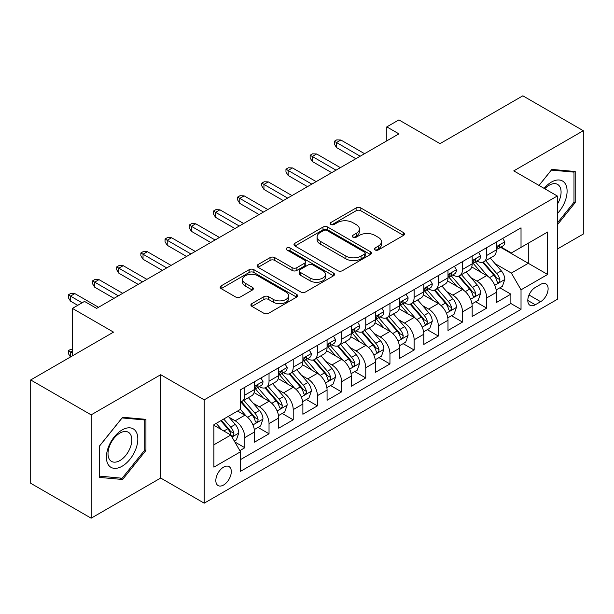 <?xml version="1.0" encoding="UTF-8"?>
<svg xmlns="http://www.w3.org/2000/svg" width="614" height="614" viewBox="0 0 614 614"><rect width="100%" height="100%" fill="white"/><g stroke="black" fill="none" stroke-linecap="round" stroke-linejoin="round"><path stroke-width="0.92" d="M375.024 249.936A2.349 1.358 0 0 0 378.347 249.936L403.567 235.369A3.354 1.942 0 0 0 404.549 234.003A3.354 1.942 0 0 0 403.567 232.629L360.84 207.962A3.354 1.942 0 0 0 356.097 207.962L330.869 222.521A2.349 1.358 0 0 0 330.186 223.481A2.349 1.358 0 0 0 330.869 224.44A2.349 1.358 0 0 0 334.193 224.44L337.462 222.56A10.745 6.201 0 0 1 352.651 222.56L356.212 224.617A10.745 6.201 0 0 1 359.359 228.999A10.745 6.201 0 0 1 356.212 233.381L352.95 235.269A2.349 1.358 0 0 0 352.259 236.229A2.349 1.358 0 0 0 352.95 237.188A2.349 1.358 0 0 0 356.273 237.188L359.535 235.3A10.745 6.201 0 0 1 374.724 235.3L378.285 237.357A10.745 6.201 0 0 1 381.432 241.747A10.745 6.201 0 0 1 378.285 246.13L375.024 248.018A2.349 1.358 0 0 0 374.333 248.977A2.349 1.358 0 0 0 375.024 249.936L375.024 248.018M223.565 485.022A10.945 6.317 120 0 0 230.718 475.374A10.945 6.317 120 0 0 229.037 466.609A10.945 6.317 120 0 0 223.565 467.147A10.945 6.317 120 0 0 216.42 476.794A10.945 6.317 120 0 0 218.093 485.567A10.945 6.317 120 0 0 223.565 485.022M251.886 303.623A3.354 1.942 0 0 0 250.903 304.997A3.354 1.942 0 0 0 251.886 306.363L263.874 313.286A3.354 1.942 0 0 0 268.617 313.286L296.631 297.115A3.354 1.942 0 0 0 297.613 295.741A3.354 1.942 0 0 0 296.631 294.375L253.904 269.699A3.354 1.942 0 0 0 249.154 269.699L221.14 285.878A3.354 1.942 0 0 0 220.157 287.245A3.354 1.942 0 0 0 221.14 288.618L235.622 296.976A3.354 1.942 0 0 0 240.373 296.976L252.362 290.054A3.354 1.942 0 0 0 253.344 288.687A3.354 1.942 0 0 0 252.362 287.314L245.178 283.169A8.98 5.188 0 0 1 242.545 279.5A8.98 5.188 0 0 1 248.094 274.711A8.98 5.188 0 0 1 257.88 275.839L286.009 292.08A8.98 5.188 0 0 1 288.634 295.741A8.98 5.188 0 0 1 283.092 300.53A8.98 5.188 0 0 1 273.307 299.409L268.617 296.7A3.354 1.942 0 0 0 263.874 296.7L251.886 303.623L251.886 306.363M557.305 249.054L583.3 234.049L583.3 130.721L522.844 95.815L440.008 143.638L398.9 119.907L386.805 126.883L398.9 133.867L96.598 308.397L84.509 301.413L72.414 308.397L72.414 355.867M91.156 414.857L91.156 518.185L160.691 478.037L160.691 374.717L91.156 414.857L30.7 379.951L113.529 332.128L72.414 308.397M160.691 374.717L204.216 399.852L557.305 195.996L557.305 299.325L204.216 503.173L204.216 399.852M583.3 130.721L513.772 170.869L557.305 195.996M337.7 270.659A3.354 1.942 0 0 0 342.443 270.659L370.457 254.488A3.354 1.942 0 0 0 371.439 253.121A3.354 1.942 0 0 0 370.457 251.748L327.73 227.08A3.354 1.942 0 0 0 322.979 227.08L294.966 243.251A3.354 1.942 0 0 0 293.983 244.625A3.354 1.942 0 0 0 294.966 245.991L337.7 270.659M287.72 250.443A2.349 1.358 0 0 1 290.1 250.773L290.1 247.979L333.54 273.061A3.354 1.942 0 0 1 334.523 274.435A3.354 1.942 0 0 1 333.54 275.801L305.534 291.972A3.354 1.942 0 0 1 300.783 291.972L258.057 267.305L258.057 264.565A3.354 1.942 0 0 0 257.074 265.931A3.354 1.942 0 0 0 258.057 267.305M258.057 264.565L270.045 257.642A3.354 1.942 0 0 1 274.788 257.642L292.118 267.65A3.354 1.942 0 0 0 296.869 267.65L304.82 263.053A3.354 1.942 0 0 0 305.803 261.687A3.354 1.942 0 0 0 304.82 260.313L286.776 249.898A2.349 1.358 0 0 1 286.093 248.939A2.349 1.358 0 0 1 287.544 247.688A2.349 1.358 0 0 1 290.1 247.979M91.156 518.185L30.7 483.279L30.7 379.951M239.828 450.638L244.848 447.744L234.809 441.95M229.099 417.29L235.177 420.797A13.677 7.898 60 0 1 244.848 437.552L254.518 431.964L254.518 442.157L269.032 433.776L258.026 427.428M253.283 403.329L259.361 406.829A13.677 7.898 60 0 1 269.032 423.583L278.702 418.004L278.702 428.196L293.216 419.815L282.21 413.46M277.467 389.36L283.545 392.868A13.677 7.898 60 0 1 293.216 409.622L302.886 404.043L302.886 414.235L317.4 405.854L306.394 399.499M301.651 375.4L307.729 378.907A13.677 7.898 60 0 1 317.4 395.662L327.07 390.074L327.07 400.267L341.584 391.893L330.578 385.538M325.834 361.439L331.913 364.946A13.677 7.898 60 0 1 341.584 381.701L351.254 376.113L351.254 386.306L365.767 377.932L354.762 371.577M350.018 347.478L356.089 350.985A13.677 7.898 60 0 1 365.767 367.74L375.438 362.153L375.438 372.345L389.951 363.964L378.945 357.617M374.202 333.517L380.273 337.017A13.677 7.898 60 0 1 389.951 353.771L399.622 348.192L399.622 358.384L414.135 350.003L403.129 343.648M398.386 319.549L404.457 323.056A13.677 7.898 60 0 1 414.135 339.811L423.806 334.223L423.806 344.423L438.319 336.042L427.313 329.687M422.57 305.588L428.641 309.095A13.677 7.898 60 0 1 438.319 325.85L447.99 320.262L447.99 330.455L462.503 322.081L451.497 315.726M446.754 291.627L452.825 295.134A13.677 7.898 60 0 1 462.503 311.889L472.174 306.302L472.174 316.494L486.687 308.121L486.687 297.928A13.677 7.898 -120 0 0 477.009 281.166L470.938 277.666M475.681 301.766L486.687 308.121M254.518 431.964A13.677 7.898 -120 0 0 244.848 415.21L237.595 411.019M278.702 418.004A13.677 7.898 -120 0 0 269.032 401.249L254.073 392.615M302.886 404.043A13.677 7.898 -120 0 0 293.216 387.281L278.257 378.646M327.07 390.074A13.677 7.898 -120 0 0 317.4 373.32L302.441 364.685M351.254 376.113A13.677 7.898 -120 0 0 341.584 359.359L326.625 350.724M375.438 362.153A13.677 7.898 -120 0 0 365.767 345.398L350.809 336.764M399.622 348.192A13.677 7.898 -120 0 0 389.951 331.437L374.993 322.803M423.806 334.223A13.677 7.898 -120 0 0 414.135 317.469L399.177 308.834M447.99 320.262A13.677 7.898 -120 0 0 438.319 303.508L423.361 294.873M472.174 306.302A13.677 7.898 -120 0 0 462.503 289.547L447.545 280.913M540.619 284.382L535.293 287.452A10.599 6.125 120 0 0 528.37 296.792A10.599 6.125 120 0 0 529.997 305.288A10.599 6.125 120 0 0 535.293 304.767L540.619 301.697A10.599 6.125 120 0 0 547.542 292.348A10.599 6.125 120 0 0 545.915 283.86A10.599 6.125 120 0 0 540.619 284.382M213.895 444.812L230.818 435.034L240.496 451.789L240.496 471.337L521.025 309.372L521.025 289.823L511.355 273.069L495.122 263.705M240.496 451.789L213.895 467.147L213.895 424.704L240.496 409.346L240.496 389.798L521.025 227.832L521.025 247.381L547.627 232.023L547.627 274.466L521.025 289.823M259.231 386.651L259.361 386.728A13.677 7.898 60 0 0 266.2 387.403L275.87 381.816A13.677 7.898 -120 0 0 278.702 375.553L278.702 367.732M283.415 372.69L283.545 372.759A13.677 7.898 60 0 0 290.384 373.442L300.054 367.855A13.677 7.898 -120 0 0 302.886 361.592L302.886 353.771M307.599 358.729L307.729 358.799A13.677 7.898 60 0 0 314.568 359.482L324.238 353.894A13.677 7.898 -120 0 0 327.07 347.631L327.07 339.811M331.783 344.769L331.913 344.838A13.677 7.898 60 0 0 338.751 345.513L348.422 339.933A13.677 7.898 -120 0 0 351.254 333.671L351.254 325.85M355.966 330.8L356.089 330.877A13.677 7.898 60 0 0 362.935 331.552L372.606 325.965A13.677 7.898 -120 0 0 375.438 319.702L375.438 311.889M380.15 316.839L380.273 316.916A13.677 7.898 60 0 0 387.119 317.591L396.79 312.004A13.677 7.898 -120 0 0 399.622 305.741L399.622 297.92M404.334 302.879L404.457 302.948A13.677 7.898 60 0 0 411.303 303.631L420.974 298.043A13.677 7.898 -120 0 0 423.806 291.78L423.806 283.96M428.518 288.918L428.641 288.987A13.677 7.898 60 0 0 435.487 289.662L445.158 284.082A13.677 7.898 -120 0 0 447.99 277.82L447.99 269.999M452.702 274.949L452.825 275.026A13.677 7.898 60 0 0 459.671 275.701L469.342 270.122A13.677 7.898 -120 0 0 472.174 263.859L472.174 256.038M240.496 459.61L510.871 303.508L510.871 294.152L496.358 302.533L496.358 292.341A13.677 7.898 -120 0 0 486.687 275.586L471.729 266.952M476.886 260.988L477.009 261.065A13.677 7.898 -120 0 0 483.855 261.741A13.677 7.898 -120 0 0 486.687 255.478L486.687 247.657M483.855 261.741L493.526 256.153A13.677 7.898 -120 0 0 496.358 249.89L496.358 242.077M244.848 387.281L244.848 395.101A13.677 7.898 60 0 1 242.016 401.364A13.677 7.898 60 0 1 240.496 401.917M242.016 401.364L251.686 395.777A13.677 7.898 -120 0 0 254.518 389.514L254.518 381.701M269.032 373.32L269.032 381.14A13.677 7.898 60 0 1 266.2 387.403M293.216 359.359L293.216 367.18A13.677 7.898 60 0 1 290.384 373.442M317.4 345.398L317.4 353.219A13.677 7.898 60 0 1 314.568 359.482M341.584 331.437L341.584 339.25A13.677 7.898 60 0 1 338.751 345.513M365.767 317.469L365.767 325.29A13.677 7.898 60 0 1 362.935 331.552M389.951 303.508L389.951 311.329A13.677 7.898 60 0 1 387.119 317.591M414.135 289.547L414.135 297.368A13.677 7.898 60 0 1 411.303 303.631M438.319 275.586L438.319 283.407A13.677 7.898 60 0 1 435.487 289.662M462.503 261.625L462.503 269.439A13.677 7.898 60 0 1 459.671 275.701M462.503 311.889L462.503 322.081M438.319 325.85L438.319 336.042M414.135 339.811L414.135 350.003M389.951 353.771L389.951 363.964M365.767 367.74L365.767 377.932M341.584 381.701L341.584 391.893M317.4 395.662L317.4 405.854M293.216 409.622L293.216 419.815M269.032 423.583L269.032 433.776M244.848 437.552L244.848 447.744M230.818 435.034L213.895 425.264M511.355 273.069L528.286 263.299L528.286 243.19L547.627 232.023M500.587 247.304L547.627 274.466M501.07 247.028L511.355 252.968L521.025 247.381M160.691 478.037L204.216 503.173M386.805 126.883L386.805 140.844M499.865 287.805L510.871 294.152M510.871 303.508L521.025 309.372M557.305 224.885L575.195 202.62L575.195 171.506L551.863 169.418L538.992 185.428M99.261 477.4L122.6 479.488L145.932 450.453L145.932 419.339L122.6 417.251L99.261 446.286L99.261 477.4M573.99 201.922L575.195 202.62M144.727 449.755L145.932 450.453M120.129 478.06L122.6 479.488M375.96 250.266L378.285 248.923A10.745 6.201 0 0 0 381.432 244.541L381.432 241.747M359.359 228.999L359.359 231.793A10.745 6.201 0 0 1 356.212 236.175L353.887 237.518M403.528 235.4L360.84 210.756A3.354 1.942 0 0 0 356.097 210.756L331.813 224.778M370.411 254.518L327.73 229.874A3.354 1.942 0 0 0 322.979 229.874L295.012 246.022M364.524 254.081A2.349 1.358 0 0 0 365.207 253.121A2.349 1.358 0 0 0 364.524 252.162L327.016 230.503A2.349 1.358 0 0 0 323.693 230.503L320.247 232.491A10.745 6.201 0 0 0 317.1 236.881A10.745 6.201 0 0 0 320.247 241.264L345.889 256.069A10.745 6.201 0 0 0 361.078 256.069L364.524 254.081L364.524 256.875A2.349 1.358 0 0 0 365.207 255.915L365.207 253.121M317.1 236.881L317.1 239.675A10.745 6.201 0 0 0 320.247 244.057L320.247 241.264M364.524 256.875L361.078 258.862A10.745 6.201 0 0 1 345.889 258.862L320.247 244.057M258.103 267.328L270.045 260.436L270.045 257.642M305.803 261.687L305.803 264.481A3.354 1.942 0 0 1 304.82 265.847L296.869 270.436A3.354 1.942 0 0 1 292.118 270.436L274.788 260.436A3.354 1.942 0 0 0 270.045 260.436M290.1 250.773L333.494 275.824M310.101 278.027A8.98 5.188 0 0 0 319.886 279.155A8.98 5.188 0 0 0 325.428 274.366A8.98 5.188 0 0 0 322.803 270.697L312.887 264.972A3.354 1.942 0 0 0 308.144 264.972L300.192 269.569A3.354 1.942 0 0 0 299.21 270.935A3.354 1.942 0 0 0 300.192 272.309L310.101 278.027L310.101 280.821A8.98 5.188 0 0 0 319.886 281.949A8.98 5.188 0 0 0 325.428 277.152L325.428 274.366M299.21 270.935L299.21 273.729A3.354 1.942 0 0 0 300.192 275.103L300.192 272.309M310.101 280.821L300.192 275.103M288.634 295.741L288.634 298.534A8.98 5.188 0 0 1 283.092 303.324A8.98 5.188 0 0 1 273.307 302.203L268.617 299.494A3.354 1.942 0 0 0 263.874 299.494L251.932 306.386M242.545 279.5L242.545 282.294A8.98 5.188 0 0 0 245.178 285.963L245.178 283.169M252.316 290.084L245.178 285.963M296.585 297.138L253.904 272.493A3.354 1.942 0 0 0 249.154 272.493L221.186 288.641M496.158 289.946L502.406 286.339L504.823 279.355A9.064 5.234 -120 0 0 501.293 270.843L490.241 258.049M488.03 276.469L475.397 261.848M480.846 272.209L473.517 263.728A21.72 12.541 -120 0 0 472.841 262.969M482.619 262.232L493.794 275.172A9.064 5.234 60 0 1 497.025 281.419L497.685 282.494L498.913 282.317L499.735 281.319L499.926 279.738A9.064 5.234 -120 0 0 496.695 273.499L485.651 260.704M483.279 262.024L495.283 275.924A4.62 2.663 60 0 1 496.45 277.735L499.926 279.738M502.766 238.378L504.823 241.931A9.064 5.234 60 0 1 502.943 245.945L498.353 248.601A9.064 5.234 -120 0 0 499.926 246.513L499.742 245.707L498.606 245.93L497.025 248.186A9.064 5.234 60 0 1 496.358 249.476M496.665 249.023L496.695 249.023A9.064 5.234 -120 0 0 498.353 248.601M360.203 156.209L336.503 142.525L336.503 147.552L334.331 144.06L334.331 141.266L336.503 142.525L340.854 140.007L364.555 153.692M336.503 147.552L355.851 158.719M334.331 141.266L336.748 139.869L340.854 140.007M557.305 213.649A22.234 12.833 120 0 0 566.806 187.869A22.234 12.833 120 0 0 551.38 182.105A22.234 12.833 120 0 0 544.096 188.375M557.305 204.332A16.831 9.717 120 0 0 557.589 184.407A16.831 9.717 120 0 0 549.169 185.244A16.831 9.717 120 0 0 544.771 188.759M539.038 185.459L551.38 170.109L573.99 172.127L573.99 202.275L557.305 223.036M572.494 171.26L573.99 172.127M135.725 449.302A22.234 12.833 120 0 0 129.976 427.835A22.234 12.833 120 0 0 108.501 446.877A22.234 12.833 120 0 0 114.258 468.344A22.234 12.833 120 0 0 135.725 449.302M130.214 447.736A16.831 9.717 120 0 0 128.326 432.241A16.831 9.717 120 0 0 109.607 445.894A16.831 9.717 120 0 0 111.495 461.39A16.831 9.717 120 0 0 130.214 447.736M99.506 476.218L99.506 446.071L122.117 417.942L144.727 419.961L144.727 450.108L122.117 478.237L99.261 476.08M143.231 419.093L144.727 419.961M471.974 303.907L478.222 300.3L480.639 293.315A9.064 5.234 -120 0 0 477.109 284.804L466.057 272.017M463.846 290.43L451.221 275.809M456.662 286.178L449.333 277.689A21.72 12.541 -120 0 0 448.657 276.929M458.435 276.193L469.61 289.133A9.064 5.234 60 0 1 472.841 295.38L473.501 296.455L474.729 296.278L475.551 295.288L475.743 293.699A9.064 5.234 -120 0 0 472.511 287.459L461.467 274.665M459.095 275.985L471.099 289.885A4.62 2.663 60 0 1 472.266 291.696L475.743 293.699M447.79 317.868L454.038 314.261L456.455 307.276A9.064 5.234 -120 0 0 452.925 298.772L441.873 285.978M439.662 304.39L427.037 289.77M432.479 300.139L425.149 291.65A21.72 12.541 -120 0 0 424.474 290.898M434.251 290.161L445.426 303.101A9.064 5.234 60 0 1 448.657 309.341L449.318 310.415L450.546 310.247L451.367 309.249L451.559 307.668A9.064 5.234 -120 0 0 448.327 301.42L437.283 288.626M434.912 289.946L446.915 303.853A4.62 2.663 60 0 1 448.082 305.657L451.559 307.668M423.606 331.829L429.854 328.221L432.271 321.245A9.064 5.234 -120 0 0 428.741 312.733L417.689 299.939M415.478 318.359L402.853 303.738M408.295 314.099L400.965 305.611A21.72 12.541 -120 0 0 400.29 304.859M410.068 304.122L421.242 317.062A9.064 5.234 60 0 1 424.474 323.302L425.134 324.376L426.362 324.207L427.183 323.21L427.375 321.629A9.064 5.234 -120 0 0 424.144 315.381L413.099 302.595M410.728 303.907L422.731 317.814A4.62 2.663 60 0 1 423.898 319.618L427.375 321.629M399.422 345.797L405.67 342.182L408.087 335.206A9.064 5.234 -120 0 0 404.557 326.694L393.505 313.9M391.295 332.32L378.669 317.699M384.111 328.06L376.781 319.572A21.72 12.541 -120 0 0 376.106 318.819M385.884 318.083L397.058 331.023A9.064 5.234 60 0 1 400.29 337.263L400.95 338.337L402.178 338.168L402.999 337.17L403.191 335.589A9.064 5.234 -120 0 0 399.96 329.35L388.915 316.555M386.544 317.868L398.547 331.775A4.62 2.663 60 0 1 399.714 333.579L403.191 335.589M478.582 252.339L480.639 255.9A9.064 5.234 60 0 1 478.759 259.906L474.169 262.562A9.064 5.234 -120 0 0 475.743 260.474L475.558 259.668L474.422 259.891L472.841 262.147A9.064 5.234 60 0 1 472.174 263.437M472.481 262.984L472.511 262.984A9.064 5.234 -120 0 0 474.169 262.562M336.019 170.17L312.319 156.486L312.319 161.513L310.147 158.021L310.147 155.227L312.319 156.486L316.671 153.968L340.371 167.653M312.319 161.513L331.667 172.68M310.147 155.227L312.564 153.83L316.671 153.968M454.398 266.299L456.455 269.861A9.064 5.234 60 0 1 454.583 273.867L449.985 276.523A9.064 5.234 -120 0 0 451.559 274.435L451.374 273.629L450.239 273.859L448.657 276.108A9.064 5.234 60 0 1 447.99 277.398M448.297 276.945L448.327 276.945A9.064 5.234 -120 0 0 449.985 276.523M311.835 184.131L288.135 170.446L288.135 175.474L285.963 171.981L285.963 169.188L288.135 170.446L292.487 167.937L316.187 181.614M288.135 175.474L307.484 186.641M285.963 169.188L288.38 167.791L292.487 167.937M430.214 280.26L432.271 283.822A9.064 5.234 60 0 1 430.399 287.828L425.801 290.483A9.064 5.234 -120 0 0 427.375 288.396L427.19 287.59L426.055 287.82L424.474 290.069A9.064 5.234 60 0 1 423.806 291.358M424.113 290.906L424.144 290.906A9.064 5.234 -120 0 0 425.801 290.483M287.651 198.092L263.951 184.407L263.951 189.434L261.779 185.942L261.779 183.156L263.951 184.407L268.303 181.897L292.003 195.582M263.951 189.434L283.3 200.609M261.779 183.156L264.197 181.759L268.303 181.897M406.031 294.221L408.087 297.782A9.064 5.234 60 0 1 406.215 301.796L401.617 304.444A9.064 5.234 -120 0 0 403.191 302.357L403.007 301.558L401.871 301.781L400.29 304.037A9.064 5.234 60 0 1 399.622 305.327M399.929 304.874L399.96 304.874A9.064 5.234 -120 0 0 401.617 304.444M263.467 212.053L239.767 198.376L239.767 203.395L237.595 199.911L237.595 197.117L239.767 198.376L244.119 195.858L267.819 209.543M239.767 203.395L259.116 214.57M237.595 197.117L240.013 195.72L244.119 195.858M375.238 359.758L381.486 356.151L383.903 349.166A9.064 5.234 -120 0 0 380.373 340.655L369.321 327.861M367.111 346.281L354.485 331.66M359.927 342.021L352.597 333.54A21.72 12.541 -120 0 0 351.922 332.78M361.7 332.044L372.875 344.984A9.064 5.234 60 0 1 376.106 351.231L376.766 352.306L377.994 352.129L378.815 351.131L379.007 349.55A9.064 5.234 -120 0 0 375.776 343.31L364.731 330.516M362.36 331.836L374.363 345.736A4.62 2.663 60 0 1 375.53 347.547L379.007 349.55M381.847 308.19L383.903 311.743A9.064 5.234 60 0 1 382.031 315.757L377.433 318.413A9.064 5.234 -120 0 0 379.007 316.325L378.823 315.519L377.687 315.742L376.106 317.998A9.064 5.234 60 0 1 375.438 319.288M375.745 318.835L375.776 318.835A9.064 5.234 -120 0 0 377.433 318.413M239.283 226.021L215.583 212.337L215.583 217.364L213.411 213.872L213.411 211.078L215.583 212.337L219.935 209.819L243.635 223.504M215.583 217.364L234.932 228.531M213.411 211.078L215.829 209.681L219.935 209.819M351.054 373.719L357.302 370.112L359.72 363.127A9.064 5.234 -120 0 0 356.189 354.616L345.137 341.829M342.927 360.241L330.301 345.621M335.743 355.99L328.413 347.501A21.72 12.541 -120 0 0 327.738 346.741M337.516 346.004L348.691 358.944A9.064 5.234 60 0 1 351.922 365.192L352.582 366.266L353.81 366.09L354.631 365.1L354.831 363.519A9.064 5.234 -120 0 0 351.592 357.271L340.547 344.477M338.176 345.797L350.18 359.697A4.62 2.663 60 0 1 351.346 361.508L354.831 363.519M326.871 387.68L333.118 384.072L335.536 377.088A9.064 5.234 -120 0 0 332.005 368.584L320.953 355.79M318.743 374.202L306.117 359.581M311.559 369.95L304.229 361.462A21.72 12.541 -120 0 0 303.554 360.71M313.332 359.973L324.507 372.913A9.064 5.234 60 0 1 327.738 379.153L328.398 380.227L329.626 380.058L330.447 379.061L330.647 377.48A9.064 5.234 -120 0 0 327.408 371.232L316.363 358.438M313.992 359.758L326.003 373.665A4.62 2.663 60 0 1 327.162 375.469L330.647 377.48M302.687 401.64L308.934 398.033L311.352 391.057A9.064 5.234 -120 0 0 307.821 382.545L296.777 369.751M294.559 388.171L281.933 373.55M287.375 383.911L280.045 375.423A21.72 12.541 -120 0 0 279.37 374.67M289.148 373.934L300.323 386.874A9.064 5.234 60 0 1 303.554 393.113L304.214 394.188L305.442 394.019L306.263 393.021L306.463 391.44A9.064 5.234 -120 0 0 303.232 385.193L292.18 372.406M289.808 373.719L301.819 387.626A4.62 2.663 60 0 1 302.978 389.429L306.463 391.44M278.503 415.609L284.75 411.994L287.168 405.017A9.064 5.234 -120 0 0 283.637 396.506L272.593 383.712M270.375 402.132L257.75 387.511M263.191 397.872L255.861 389.383A21.72 12.541 -120 0 0 255.186 388.631M264.964 387.894L276.139 400.835A9.064 5.234 60 0 1 279.37 407.074L280.03 408.149L281.258 407.98L282.079 406.982L282.279 405.401A9.064 5.234 -120 0 0 279.048 399.161L267.996 386.367M265.624 387.68L277.635 401.587A4.62 2.663 60 0 1 278.794 403.39L282.279 405.401M254.319 429.57L260.566 425.962L262.984 418.978A9.064 5.234 -120 0 0 259.453 410.467L248.409 397.672M246.191 416.092L240.404 409.392M239.007 411.833L238.063 410.751M240.78 401.855L251.955 414.795A9.064 5.234 60 0 1 255.186 421.043L255.846 422.117L257.074 421.941L257.895 420.943L258.095 419.362A9.064 5.234 -120 0 0 254.864 413.122L243.812 400.328M241.44 401.648L253.452 415.548A4.62 2.663 60 0 1 254.61 417.359L258.095 419.362M357.663 322.15L359.72 325.712A9.064 5.234 60 0 1 357.847 329.718L353.25 332.374A9.064 5.234 -120 0 0 354.831 330.286L354.639 329.48L353.503 329.703L351.922 331.959A9.064 5.234 60 0 1 351.254 333.248M351.561 332.796L351.592 332.796A9.064 5.234 -120 0 0 353.25 332.374M215.1 239.982L191.399 226.297L191.399 231.324L189.227 227.832L189.227 225.039L191.399 226.297L195.751 223.78L219.451 237.464M191.399 231.324L210.748 242.492M189.227 225.039L191.645 223.642L195.751 223.78M333.479 336.111L335.536 339.672A9.064 5.234 60 0 1 333.663 343.679L329.066 346.334A9.064 5.234 -120 0 0 330.647 344.247L330.455 343.441L329.319 343.671L327.738 345.92A9.064 5.234 60 0 1 327.07 347.209M327.377 346.757L327.408 346.757A9.064 5.234 -120 0 0 329.066 346.334M190.916 253.943L167.215 240.258L167.215 245.285L165.043 241.793L165.043 238.999L167.215 240.258L171.567 237.748L195.267 251.425M167.215 245.285L186.564 256.452M165.043 238.999L167.461 237.603L171.567 237.748M309.295 350.072L311.352 353.633A9.064 5.234 60 0 1 309.479 357.647L304.882 360.295A9.064 5.234 -120 0 0 306.463 358.208L306.271 357.402L305.135 357.632L303.554 359.881A9.064 5.234 60 0 1 302.886 361.17M303.193 360.717L303.232 360.717A9.064 5.234 -120 0 0 304.882 360.295M166.732 267.904L143.031 254.219L143.031 259.246L140.859 255.754L140.859 252.968L143.031 254.219L147.391 251.709L171.083 265.394M143.031 259.246L162.38 270.421M140.859 252.968L143.277 251.571L147.391 251.709M285.111 364.033L287.168 367.594A9.064 5.234 60 0 1 285.295 371.608L280.698 374.256A9.064 5.234 -120 0 0 282.279 372.168L282.087 371.37L280.951 371.593L279.37 373.849A9.064 5.234 60 0 1 278.702 375.139M279.009 374.686L279.048 374.686A9.064 5.234 -120 0 0 280.698 374.256M142.548 281.864L118.847 268.188L118.847 273.207L116.675 269.723L116.675 266.929L118.847 268.188L123.207 265.67L146.899 279.355M118.847 273.207L138.196 284.382M116.675 266.929L119.093 265.532L123.207 265.67M260.927 378.001L262.984 381.555A9.064 5.234 60 0 1 261.111 385.569L256.514 388.225A9.064 5.234 -120 0 0 258.095 386.137L257.903 385.331L256.767 385.554L255.186 387.81A9.064 5.234 60 0 1 254.518 389.099M254.825 388.647L254.864 388.647A9.064 5.234 -120 0 0 256.514 388.225M118.364 295.833L94.663 282.148L94.663 287.175L92.491 283.683L92.491 280.89L94.663 282.148L99.023 279.631L122.716 293.315M94.663 287.175L114.012 298.343M92.491 280.89L94.909 279.493L99.023 279.631M234.325 441.105L236.382 439.923L238.8 432.939A9.064 5.234 -120 0 0 235.269 424.427L228.316 416.376M221.823 429.838L216.22 423.361M214.823 425.801L213.895 424.719M220.817 420.705L227.771 428.756A9.064 5.234 60 0 1 231.002 435.004L231.662 436.078L232.89 435.902L233.711 434.912L233.911 433.33A9.064 5.234 -120 0 0 230.68 427.083L223.719 419.032M221.378 420.383L229.268 429.508A4.62 2.663 60 0 1 230.427 431.32L233.911 433.33M72.414 350.84L70.48 351.96L72.414 353.073M68.307 350.701L70.48 351.96L70.48 356.987L68.307 353.495L68.307 350.701L70.725 349.305L72.414 349.366M82.092 302.809L70.48 296.109L70.48 301.136L68.307 297.644L68.307 294.85L70.48 296.109L74.839 293.599L98.532 307.276M70.48 301.136L77.74 305.327M68.307 294.85L70.725 293.454L74.839 293.599M235.177 420.797L244.848 415.21M259.361 406.829L269.032 401.249M283.545 392.868L293.216 387.281M307.729 378.907L317.4 373.32M331.913 364.946L341.584 359.359M356.089 350.985L365.767 345.398M380.273 337.017L389.951 331.437M404.457 323.056L414.135 317.469M428.641 309.095L438.319 303.508M452.825 295.134L462.503 289.547M477.009 281.166L486.687 275.586M486.687 255.478L496.358 249.89M244.848 395.101L254.518 389.514M269.032 381.14L278.702 375.553M293.216 367.18L302.886 361.592M317.4 353.219L327.07 347.631M341.584 339.25L351.254 333.671M365.767 325.29L375.438 319.702M389.951 311.329L399.622 305.741M414.135 297.368L423.806 291.78M438.319 283.407L447.99 277.82M462.503 269.439L472.174 263.859M486.687 297.928L496.358 292.341M529.015 294.996L540.619 301.697M527.794 300.438L535.293 304.767M378.285 248.923L378.285 246.13M352.95 237.188L352.95 235.269M356.212 236.175L356.212 233.381M330.869 224.44L330.869 222.521M356.097 210.756L356.097 207.962M360.84 210.756L360.84 207.962M403.567 235.369L403.567 232.629M294.966 245.991L294.966 243.251M322.979 229.874L322.979 227.08M327.73 229.874L327.73 227.08M370.457 254.488L370.457 251.748M345.889 258.862L345.889 256.069M361.078 258.862L361.078 256.069M274.788 260.436L274.788 257.642M292.118 270.436L292.118 267.65M296.869 270.436L296.869 267.65M304.82 265.847L304.82 263.053M333.54 275.801L333.54 273.061M263.874 299.494L263.874 296.7M268.617 299.494L268.617 296.7M273.307 302.203L273.307 299.409M252.362 290.054L252.362 287.314M221.14 288.618L221.14 285.878M249.154 272.493L249.154 269.699M253.904 272.493L253.904 269.699M296.631 297.115L296.631 294.375M494.777 285.295L504.762 279.531M496.695 273.499L501.293 270.843M489.473 277.666L493.794 275.172M504.762 241.832L496.358 246.682M498.76 245.83L499.926 246.513M470.593 299.256L480.578 293.492M472.511 287.459L477.109 284.804M465.289 291.627L469.61 289.133M446.409 313.224L456.394 307.453M448.327 301.42L452.925 298.772M441.105 305.595L445.426 303.101M422.225 327.185L432.21 321.414M424.144 315.381L428.741 312.733M416.921 319.556L421.242 317.062M398.041 341.146L408.026 335.382M399.96 329.35L404.557 326.694M392.737 333.517L397.058 331.023M480.578 255.792L472.174 260.643M474.576 259.799L475.743 260.474M456.394 269.753L447.99 274.604M450.392 273.76L451.559 274.435M432.21 283.714L423.806 288.572M426.208 287.72L427.375 288.396M408.026 297.683L399.622 302.533M402.024 301.681L403.191 302.357M373.857 355.107L383.842 349.343M375.776 343.31L380.373 340.655M368.553 347.478L372.875 344.984M383.842 311.643L375.438 316.494M377.84 315.65L379.007 316.325M349.673 369.068L359.658 363.304M351.592 357.271L356.189 354.616M344.37 361.446L348.691 358.944M325.489 383.036L335.474 377.265M327.408 371.232L332.005 368.584M320.186 375.407L324.507 372.913M301.305 396.997L311.29 391.225M303.232 385.193L307.821 382.545M296.002 389.368L300.323 386.874M277.121 410.958L287.106 405.194M279.048 399.161L283.637 396.506M271.818 403.329L276.139 400.835M252.937 424.919L262.922 419.155M254.864 413.122L259.453 410.467M247.634 417.29L251.955 414.795M359.658 325.604L351.254 330.455M353.656 329.611L354.831 330.286M335.474 339.565L327.07 344.416M329.472 343.571L330.647 344.247M311.29 353.526L302.886 358.384M305.288 357.532L306.463 358.208M287.106 367.494L278.702 372.345M281.105 371.493L282.279 372.168M262.922 381.455L254.518 386.306M256.921 385.462L258.095 386.137M231.969 437.022L238.739 433.116M230.68 427.083L235.269 424.427M223.864 431.02L227.771 428.756"/></g></svg>
